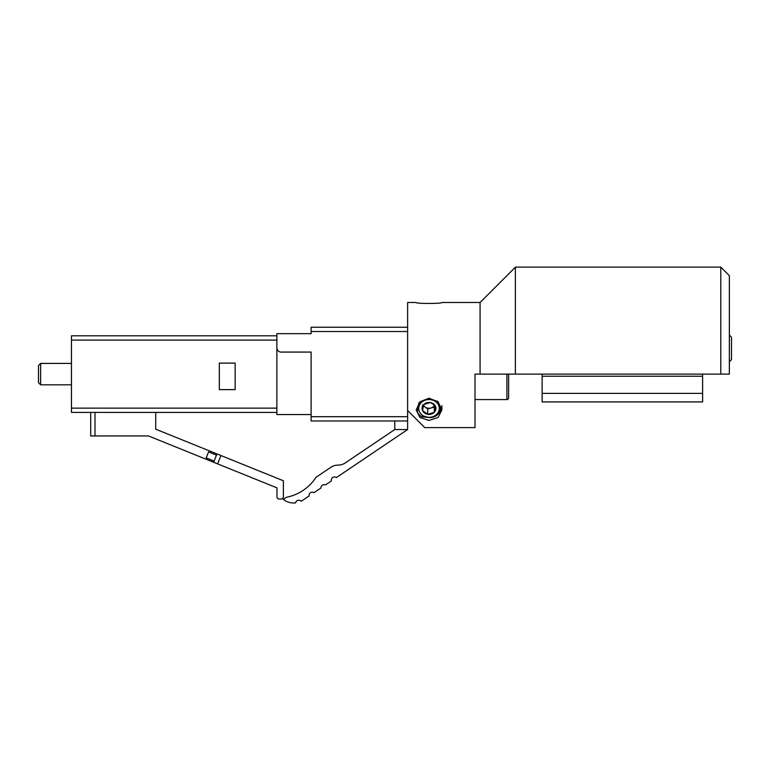 <?xml version="1.0" encoding="UTF-8"?>
<svg xmlns="http://www.w3.org/2000/svg" width="770" height="770" viewBox="0 0 770 770"><rect width="100%" height="100%" fill="white"/><g stroke="black" fill="none" stroke-linecap="round" stroke-linejoin="round"><path stroke-width="1.16" d="M429.015 420.449L419.939 417.494L416.175 409.919L419.929 401.767L429.015 398.215L438.092 401.767L441.855 409.919L438.092 417.494L429.015 420.449M720.797 267.123L729.363 275.679L729.363 374.114L720.797 374.114L720.797 267.123L515.38 267.123L515.38 374.114L475.013 374.114L475.013 427.61L424.732 427.61L407.619 410.487L407.619 429.535L336.384 477.573A3.205 3.205 0 0 0 331.379 480.952L325.479 484.927A3.205 3.205 0 0 0 320.946 487.988L313.977 492.694A3.205 3.205 0 0 0 309.117 495.976L302.88 500.173A16.488 16.488 0 0 1 301.118 501.212A3.205 3.205 0 0 0 295.613 502.877A16.488 16.488 0 0 1 283.322 499.355L286.353 497.304A45.786 45.786 0 0 0 316.037 477.284L330.811 467.313A12.84 12.84 0 0 1 337.992 465.119L338.088 465.119A12.84 12.84 0 0 0 345.268 462.924L394.779 429.535L394.779 420.969M480.076 374.114L480.076 302.504L441.855 302.504C442.644 303.755 415.386 303.765 416.175 302.504L407.619 302.504L407.619 410.487M515.38 374.114L720.797 374.114M702.615 374.114L702.615 401.93L542.128 401.93L542.128 393.374L702.615 393.374M542.128 374.114L542.128 393.374M702.615 376.251L542.128 376.251M729.363 335.056L731.5 337.202L731.5 359.667L729.363 361.804M430.709 417.61L421.922 416.811L422.48 415.733L429.236 417.629C432.615 417.715 435.454 416.676 437.755 414.501C439.882 412.219 440.546 409.717 439.757 407.022L439.42 405.559A10.847 8.47 -14.4 0 0 436.571 401.517L437.235 401.035M418.813 402.951L417.321 412.133A12.84 11.117 180 0 0 421.922 416.811M421.219 402.643A10.27 8.894 -0 0 1 435.704 401.69A10.27 8.894 -0 0 1 436.802 414.241A10.27 8.894 -0 0 1 422.326 415.194A10.27 8.894 -0 0 1 421.219 402.643M439.757 407.022L436.571 401.517M433.52 403.894A6.92 5.987 180 0 0 430.295 402.556A6.92 5.987 180 0 0 423.76 404.539A6.92 5.987 180 0 0 422.489 410.429A6.92 5.987 180 0 0 427.735 414.327A6.92 5.987 180 0 0 434.261 412.345A6.92 5.987 180 0 0 435.541 406.454A6.92 5.987 180 0 0 433.52 403.894M432.913 404.038L430.295 402.556L423.76 404.539L422.489 410.429L427.735 414.327L434.261 412.345L435.541 406.454L432.913 404.038M434.424 405.318A5.987 5.188 0 0 1 430.998 407.985A5.987 5.188 0 0 1 425.107 407.032L427.735 408.976L434.261 406.993L434.588 405.482M441.691 408.167L438.756 413.413M422.489 405.078L422.489 410.429M434.261 412.345L434.261 406.993M427.735 414.327L427.735 408.976M423.423 405.771L425.107 407.032A5.987 5.188 0 0 1 423.558 405.241M276.873 335.807L71.456 335.807L71.456 412.412L276.873 412.412M235.148 389.63L219.315 389.63L219.315 363.103L235.148 363.103L235.148 389.63M276.873 340.09L71.456 340.09M71.456 408.139L276.873 408.139M407.619 331.533L311.109 331.533L311.109 333.67L276.873 333.67L276.873 414.549L311.109 414.549M155.733 412.412L155.733 429.188L283.399 480.769L283.399 496.881A2.137 2.137 0 0 1 281.262 499.018L279.115 499.018A2.137 2.137 0 0 1 276.979 496.881L276.979 487.862L213.617 462.269L214.099 461.076L206.167 457.871L208.574 451.923L216.505 455.128L216.986 453.934M94.989 412.412L94.989 435.955L148.485 435.955L213.617 462.269M94.989 435.955L90.716 435.955L90.716 412.412M407.619 416.695L311.109 416.695L311.109 352.073L281.156 352.073A4.283 4.283 0 0 1 276.873 347.79M216.505 455.128L214.099 461.076M407.619 429.535L394.779 429.535M311.109 331.533L311.109 327.25L407.619 327.25M311.109 416.695L311.109 420.969L407.619 420.969M475.013 399.572L506.901 399.572A1.713 1.713 0 0 0 508.614 397.859L508.614 374.114M40.637 363.411L40.637 384.808L38.5 382.671L38.5 365.548L40.637 363.411L71.456 363.411M40.637 384.808L71.456 384.808M217.592 463.867L220.952 455.542M506.901 399.572L506.901 374.114M480.076 302.504L515.38 267.2M441.855 409.919L441.855 405.569"/></g></svg>
